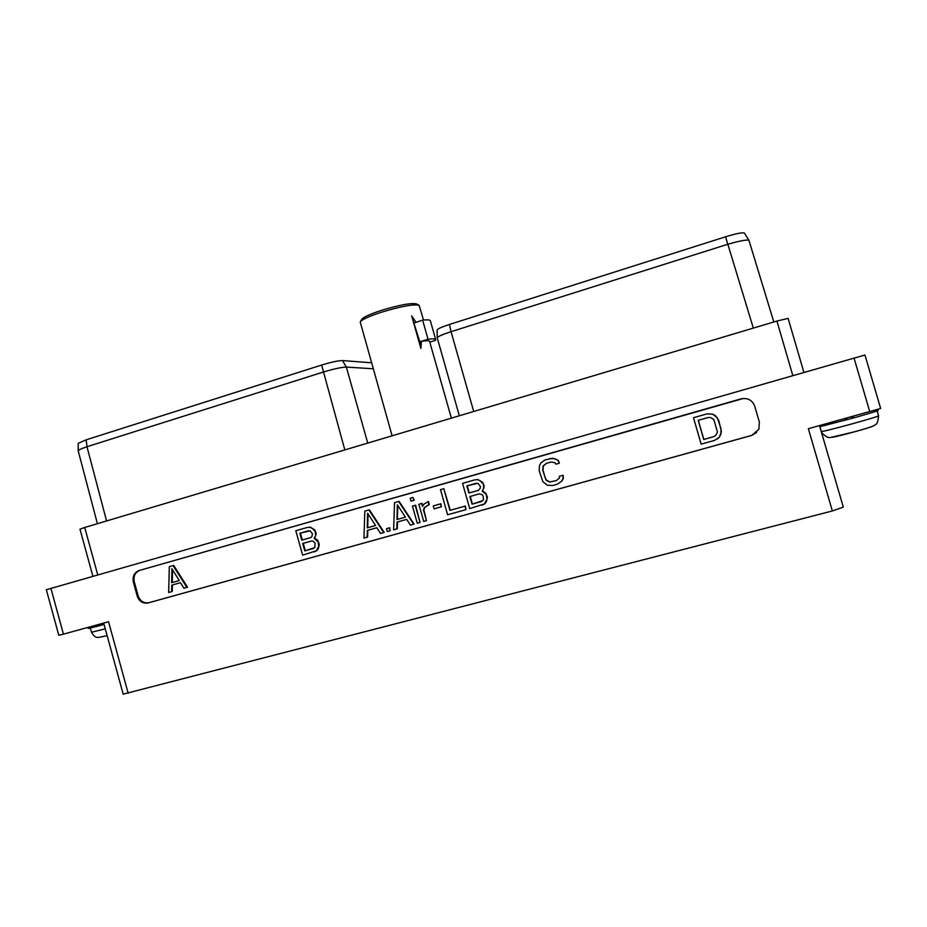 <?xml version="1.0" encoding="UTF-8"?>
<svg xmlns="http://www.w3.org/2000/svg" width="927" height="927" viewBox="0 0 927 927"><rect width="100%" height="100%" fill="white"/><g stroke="black" fill="none" stroke-linecap="round" stroke-linejoin="round"><path stroke-width="1.39" d="M50.915 588.355L63.43 634.161L58.795 635.319L46.35 589.734L864.949 355.018L880.65 408.471L808.356 428.691L832.365 510.962L123.175 694.149L103.673 623.06M99.351 624.253L97.938 626.131L88.656 628.425L86.953 627.672L88.656 628.425M63.43 634.161L108.552 621.716L128.181 693.292M139.143 570.511L138.946 570.568C134.195 572.631 132.341 576.467 133.372 582.063L137.219 596.073C139.259 601.507 142.874 603.801 148.077 602.956L751.681 435.435L758.877 429.259L759.352 422.052L754.74 406.2C752.26 400.082 747.695 397.637 741.044 398.853L139.85 570.325C135.099 572.388 133.245 576.212 134.276 581.808L138.123 595.794C140.162 601.217 143.766 603.512 148.969 602.677L751.739 435.377L756.594 432.585M843.315 507.139L819.503 425.62L843.315 507.127L832.365 510.962M367.741 443.083L346.35 367.08C341.634 367.185 333.847 368.876 322.978 372.156L86.976 446.721C81.309 448.656 78.389 450.035 78.204 450.846L78.227 443.349L86.13 439.827L321.634 365.053C331.345 362.109 338.32 360.615 342.561 360.568L371.507 362.793M78.204 450.846L97.405 523.685M342.561 360.568L346.35 367.08L373.187 368.772M792.828 375.551L776.919 321.066L788.112 318.355L803.894 372.376L788.112 318.355M776.919 321.066L84.728 527.475L97.752 574.925M92.897 576.316L79.977 529.166L84.728 527.475M473.72 411.484L451.043 331.704L727.753 244.276L725.609 236.779C736.455 233.477 742.736 232.248 744.427 233.094L744.439 233.14M748.981 240.429L773.825 321.993L748.958 240.383C747.104 239.467 740.059 240.753 727.846 244.253L727.753 244.276M437.231 337.81L437.115 330.024C437.556 328.865 441.669 327.011 449.456 324.462L451.043 331.704C442.318 334.531 437.718 336.571 437.231 337.81L459.34 415.771M449.456 324.462L725.609 236.779M423.523 320.024L419.12 305.342C413.581 303.986 400.788 306.35 380.765 312.434C368.656 316.466 361.808 319.653 360.221 321.982L392.109 435.817M451.356 418.147L429.583 341.368C429.259 340.568 426.547 340.545 421.437 341.298L420.893 348.436L419.746 341.669L411.669 315.875L420.893 348.436M411.669 315.875L416.072 322.364L422.619 320.116L428.031 339.212L421.437 341.298M360.336 321.773L361.634 319.502C363.141 317.301 369.525 314.323 380.812 310.557C399.479 304.879 411.414 302.689 416.617 303.963L418.923 305.226M429.792 342.121L435.447 340.348L435.702 339.606C435.4 338.749 432.839 338.622 428.031 339.212M435.702 339.606L430.371 320.812C430.035 319.85 427.451 319.618 422.619 320.116M743.5 398.436L140.047 570.267M314.114 551.959L316.895 550.603L318.39 548.483L319.294 544.253L317.625 540.186L314.728 538.286L316.258 533.442L314.74 529.885L310.336 527.173L307.266 527.475L295.806 530.731L302.631 555.157L316.385 550.765L318.737 546.142L318.042 541.797L314.218 538.448L315.701 535.319L315.157 531.484L312.202 528.344L309.827 527.312L307.266 527.475M559.363 463.187L558.228 460.348L553.013 458.239L545.215 459.862L540.916 462.863L539.433 465.644L539.247 471.02L542.874 481.716L547.301 485.227L552.538 485.539L557.278 484.218L561.588 481.24L563.106 478.425L562.84 475.331L559.398 476.293L559.34 478.123L556.235 480.684L549.375 482.028L546.096 480.116L542.677 470.093L543.152 465.98L546.258 463.396L550.916 462.075L554.914 462.631L555.933 464.16L559.363 463.187L557.961 460.418L555.18 458.807L549.931 458.517M557.278 484.218L561.855 481.136L563.373 478.332L563.095 475.238L559.398 476.293M556.304 480.638L549.641 481.924L546.374 480.024L545.261 478.054L542.967 470.001L543.431 465.899L546.536 463.315L550.928 462.075M171.611 591.658L171.727 585.157L180.475 582.712L183.917 588.228L187.521 587.208L173.708 565.435L169.305 566.675L168.668 592.48L172.26 591.461L172.376 584.983M717.301 439.027L719.329 437.208L721.426 431.727L718.738 420.36L715.563 415.748L712.643 414.126L707.069 413.871L693.5 417.718L701.148 444.149L714.647 440.383L719.248 437.266L720.858 434.357L721.079 428.784L717.266 417.718L712.55 414.149L706.977 413.894M367.15 537.185L367.335 530.395L376.837 527.741L380.533 533.454L384.207 532.411L369.375 509.838L364.832 511.113L363.952 538.077L367.613 537.034L367.799 530.267M390.047 530.812L389.664 527.753L386.501 528.657L387.324 531.565L390.047 530.812L389.224 527.903L386.501 528.657M396.86 528.911L397.046 522.075L406.663 519.387L410.406 525.134L414.091 524.091L399.097 501.391L394.531 502.677L393.627 529.815L397.289 528.761L397.474 521.959M420.035 522.457L415.62 505.203L412.445 506.096L417.277 523.222L420.035 522.457L415.203 505.319L412.445 506.096M411.043 501.136L414.218 500.244L412.978 497.44L410.221 498.216L411.043 501.136L413.801 500.36L412.978 497.44M426.478 520.661L423.882 509.896L424.74 507.451L429.305 504.473L428.471 501.53L424.207 503.929L422.469 506.455L421.634 503.512L418.877 504.288L423.709 521.426L426.478 520.661L423.477 510.024L424.334 507.579L428.9 504.601L428.065 501.658M422.747 505.899L422.04 503.384L418.877 504.288M441.356 506.814L440.916 503.755L433.257 505.922L434.091 508.853L441.356 506.814L440.522 503.882L433.257 505.922M465.98 509.653L465.354 506.049L450.302 510.256L443.778 488.68L440.499 489.618L447.614 514.775L465.98 509.653L464.995 506.165L449.919 510.383L443.778 488.68M482.028 505.18L484.809 503.801L486.42 501.588L487.417 497.196L485.655 492.99L482.573 491.055L484.23 486.015L482.631 482.341L477.938 479.572L474.844 479.85L462.561 483.349L469.722 508.61L484.462 503.917L487.011 499.108L486.304 494.601L482.225 491.159L483.836 487.903L483.268 483.929L480.116 480.707L477.579 479.665L474.844 479.85M299.85 533.222L310.151 530.835L312.48 533.906L311.808 536.768L310.58 537.648L301.773 540.128L299.85 533.222L308.656 530.731M315.087 543.222L314.832 547.579L304.786 550.916L302.712 543.5L311.53 541.02L313.036 541.136L315.087 543.222M310.603 537.637L302.306 539.966L300.371 533.071M313.65 548.425L305.319 550.754L303.245 543.349M186.883 587.405L173.059 565.609M171.901 568.738L179.305 580.58L171.634 582.735L171.901 568.738M179.305 580.569L172.283 582.538L172.526 569.734M172.283 582.538L171.634 582.735M698.193 420.337L707.996 417.556L710.325 417.486L713.813 419.421L717.486 432.121L715.574 435.586L713.547 436.733L703.732 439.479L698.193 420.337L708.008 417.556M713.628 436.698L703.836 439.421L698.298 420.302M383.755 532.562L368.911 509.954M367.625 513.245L375.586 525.516L367.243 527.857L367.625 513.245M375.574 525.505L367.706 527.718L368.077 513.917M413.674 524.23L398.656 501.507M397.359 504.809L405.4 517.15L396.953 519.526L397.359 504.809M405.4 517.139L397.393 519.387L397.776 505.447M466.872 485.887L477.915 483.315L480.383 486.478L480.337 488.158L478.332 490.371L468.888 493.025L466.872 485.887L476.316 483.222M483.118 496.119L483.512 499.352L482.828 500.626L472.063 504.195L469.885 496.524L479.329 493.871L482.191 494.705L483.118 496.119M478.355 490.36L469.247 492.921L467.231 485.794M481.565 501.519L472.411 504.079L470.244 496.42M104.056 624.45L97.938 626.131M103.894 623.848L101.75 623.593M875.957 410.001L873.408 412.179L854.775 417.625L850.696 417.011M873.408 412.179L878.17 410.615L878.008 409.386M854.775 417.625L819.827 426.721M847.44 417.915L844.173 420.545M824.879 425.551L821.6 425.041M854.022 357.996L869.793 411.75M87.045 446.698L86.13 439.827M344.821 449.919L321.634 365.053M86.976 446.721L106.57 520.962M753.338 328.1L727.846 244.253M419.746 341.669L421.391 341.159M414.427 322.897L416.072 322.364M133.372 582.063L134.276 581.808M148.077 602.956L148.969 602.677M137.219 596.073L138.123 595.794M105.261 628.854L91.518 632.237L90.359 628.008M819.932 426.698L821.322 431.437C820.186 432.863 880.337 416.408 878.553 415.76L877.151 410.974M832.075 437.185C831.6 438.274 874.787 426.501 872.342 426.2M748.958 240.383L744.427 233.094M139.85 570.325L138.946 570.568M91.518 632.237C95.388 638.83 97.659 637.034 98.204 637.475L107.15 635.713M821.322 431.426L822.006 433.071C827.753 438.425 828.054 437.301 830.337 437.521L855.076 431.669C865.795 428.772 872.434 426.582 875.018 425.064C876.189 423.906 877.765 424.636 878.553 415.76"/></g></svg>
